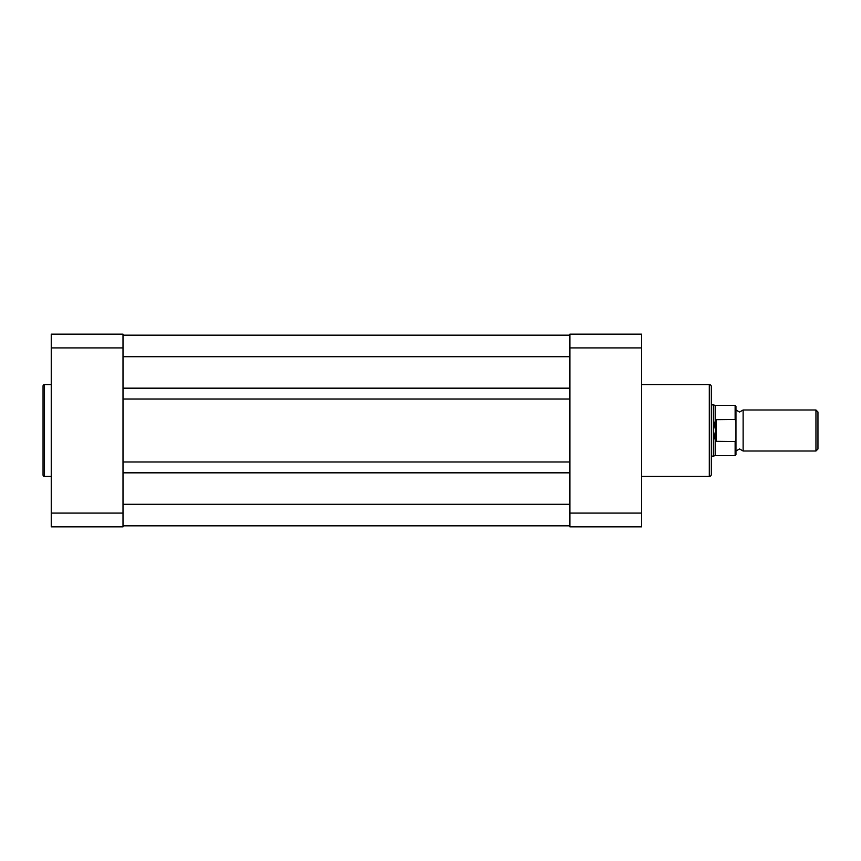 <?xml version="1.0" encoding="UTF-8"?>
<svg xmlns="http://www.w3.org/2000/svg" width="861" height="861" viewBox="0 0 861 861"><rect width="100%" height="100%" fill="white"/><g stroke="black" fill="none" stroke-linecap="round" stroke-linejoin="round"><path stroke-width="1.29" d="M43.05 474.981L43.05 386.019A1.431 1.431 0 0 1 44.481 384.576L44.481 476.424A1.431 1.431 0 0 1 43.05 474.981M51.251 384.576L44.481 384.576M51.251 476.424L44.481 476.424M123.005 526.846L123.005 513.081L51.251 513.081L51.251 526.846L123.005 526.846M51.251 347.919L123.005 347.919L123.005 334.154L51.251 334.154L51.251 513.081M123.005 347.919L123.005 513.081M123.005 388.171L569.896 388.171M123.005 335.177L569.896 335.177M123.005 525.823L569.896 525.823M123.005 472.829L569.896 472.829M123.005 461.97L569.896 461.97M123.005 399.03L569.896 399.03M735.951 409.997L739.534 412.053L743.129 409.997L743.129 451.003L739.534 448.947L735.951 451.003M815.948 409.997L817.95 411.999L817.95 449.001L815.948 451.003L815.948 409.997L743.129 409.997M715.19 440.509L715.19 455.609L735.133 455.609L735.133 441.553L715.448 441.338L713.403 430.5L713.403 456.126L711.347 456.126L711.347 457.761L711.347 403.239L711.347 404.874L713.403 404.874L713.403 430.5L715.448 419.662L735.133 419.447L735.133 405.391L735.951 406.209L735.951 421.47L735.133 419.447M735.133 441.553L735.951 439.53L735.951 421.47M735.951 439.53L735.951 454.791L735.133 455.609M715.448 441.338L715.448 419.662M716.061 441.553L716.061 419.447M735.133 405.391L715.19 405.391L715.19 420.491M711.347 386.632L711.347 474.368A2.045 2.045 0 0 1 709.303 476.424L709.303 384.576A2.045 2.045 0 0 1 711.347 386.632L711.347 403.239M641.649 476.424L709.303 476.424M641.649 384.576L709.303 384.576M569.896 334.154L569.896 347.919L641.649 347.919L641.649 334.154L569.896 334.154M641.649 513.081L569.896 513.081L569.896 526.846L641.649 526.846L641.649 347.919M569.896 513.081L569.896 347.919M711.347 474.368L711.347 457.761M123.005 356.702L569.896 356.702M123.005 504.298L569.896 504.298M715.19 405.391L713.403 404.874M715.19 455.609L713.403 456.126M743.129 451.003L815.948 451.003"/></g></svg>

